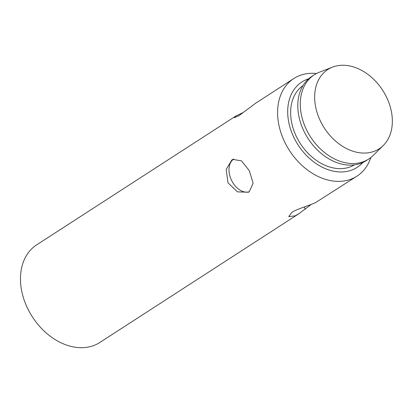 <?xml version="1.0" encoding="UTF-8"?>
<svg xmlns="http://www.w3.org/2000/svg" width="413" height="413" viewBox="0 0 413 413"><rect width="100%" height="100%" fill="white"/><g stroke="black" fill="none" stroke-linecap="round" stroke-linejoin="round"><path stroke-width="0.62" d="M236.05 115.898L36.7 244.842A58.135 42.761 57.1 0 0 30.882 314.479A58.135 42.761 57.1 0 0 96.219 344.488A58.135 42.761 -122.9 0 0 99.848 342.465L299.193 213.526L295.058 215.875L288.718 216.577L291.867 212.39C297.21 208.828 309.42 205.586 315.723 202.504L356.971 176.155A58.135 42.761 -122.9 0 1 353.342 178.173A58.135 42.761 57.1 0 1 288.006 148.169A58.135 42.761 57.1 0 1 293.824 78.527L255.693 103.193L238.776 115.816L234.331 117.643L236.05 115.898L243.582 112.331M293.824 78.527A58.135 42.761 57.1 0 1 297.448 76.508A58.135 42.761 -122.9 0 1 316.528 73.509M370.859 157.503A58.135 42.761 -122.9 0 1 356.971 176.155M311.304 204.383L299.193 213.521M231.858 159.934L232.798 159.413L241.471 160.833L249.318 170.672L253.107 183.124L249.328 191.704L248.358 192.246L237.511 191.864L227.997 182.84L226.195 169.428L231.858 159.934M308.676 78.775A50.866 37.413 -122.9 0 0 305.078 80.189A50.866 37.413 57.1 0 0 295.584 140.756A50.866 37.413 57.1 0 0 353.982 169.144A50.866 37.413 -122.9 0 0 362.836 162.505M303.044 85.496A47.294 34.785 57.1 0 0 299.446 142.17A47.294 34.785 57.1 0 0 352.263 166.021A47.294 34.785 -122.9 0 0 354.395 164.885M366.269 160.621A50.138 36.881 -122.9 0 1 363.141 162.361A50.138 36.881 57.1 0 1 306.787 136.481A50.138 36.881 57.1 0 1 311.805 76.415L314.288 74.81A50.138 36.881 57.1 0 0 309.265 134.875A50.138 36.881 57.1 0 0 365.619 160.755A50.138 36.881 -122.9 0 0 368.747 159.015L366.269 160.621M332.511 67.123A47.232 34.744 -122.9 0 1 382.675 90.292A47.232 34.744 -122.9 0 1 383.238 145.546A47.232 34.744 -122.9 0 1 376.212 150.461A47.232 34.744 57.1 0 1 321.985 124.096A47.232 34.744 57.1 0 1 330.798 67.856A47.232 34.744 -122.9 0 1 332.511 67.123L319.228 72.285A50.138 36.881 -122.9 0 0 317.416 73.07A50.138 36.881 57.1 0 0 314.288 74.81M383.238 145.546L373.078 155.541A50.138 36.881 -122.9 0 1 368.747 159.015M249.313 191.715A18.167 12.251 64.6 0 1 231.471 180.171A18.167 12.251 64.6 0 1 233.784 159.026M305.388 209.19L304.185 207.001"/></g></svg>
